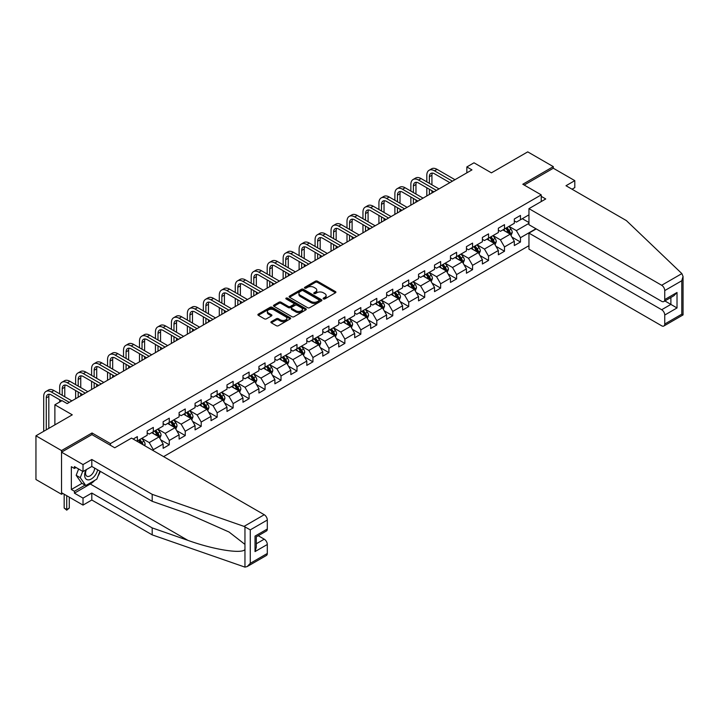<?xml version="1.0" encoding="UTF-8"?>
<svg xmlns="http://www.w3.org/2000/svg" width="719" height="719" viewBox="0 0 719 719"><rect width="100%" height="100%" fill="white"/><g stroke="black" fill="none" stroke-linecap="round" stroke-linejoin="round"><path stroke-width="1.08" d="M323.415 298.933A0.998 0.575 0 0 0 324.817 298.933L335.485 292.768A1.42 0.818 0 0 0 335.908 292.193A1.42 0.818 0 0 0 335.485 291.608L317.412 281.174A1.42 0.818 0 0 0 315.398 281.174L304.73 287.33A0.998 0.575 0 0 0 306.132 288.148L307.516 287.348A4.548 2.624 0 0 1 313.942 287.348L315.452 288.22A4.548 2.624 0 0 1 316.782 290.072A4.548 2.624 0 0 1 315.452 291.932L314.068 292.723A0.998 0.575 0 0 0 315.479 293.541L316.854 292.741A4.548 2.624 0 0 1 323.289 292.741L324.79 293.613A4.548 2.624 0 0 1 326.12 295.464A4.548 2.624 0 0 1 324.79 297.324L323.415 298.115A0.998 0.575 0 0 0 323.415 298.933L323.415 298.115M271.306 321.645A1.42 0.818 0 0 0 270.892 322.229A1.42 0.818 0 0 0 271.306 322.804L276.384 325.734A1.42 0.818 0 0 0 278.388 325.734L290.242 318.894A1.42 0.818 0 0 0 290.656 318.31A1.42 0.818 0 0 0 290.242 317.735L272.159 307.292A1.42 0.818 0 0 0 270.155 307.292L258.301 314.14A1.42 0.818 0 0 0 257.887 314.715A1.42 0.818 0 0 0 258.301 315.299L264.43 318.832A1.42 0.818 0 0 0 266.434 318.832L271.512 315.911A1.42 0.818 0 0 0 271.926 315.326A1.42 0.818 0 0 0 271.512 314.751L268.475 312.99A3.802 2.193 0 0 1 267.36 311.444A3.802 2.193 0 0 1 269.706 309.413A3.802 2.193 0 0 1 273.849 309.889L285.749 316.764A3.802 2.193 0 0 1 286.863 318.31A3.802 2.193 0 0 1 284.517 320.341A3.802 2.193 0 0 1 280.374 319.865L278.388 318.724A1.42 0.818 0 0 0 276.384 318.724L271.306 321.645L271.306 322.804M572.036 189.205L574.796 187.614L574.796 180.64L553.306 168.237L553.306 166.637L527.728 151.871L491.401 172.848L474.01 162.8L466.847 166.934L471.961 169.891L67.164 403.602L62.041 400.645L54.878 404.779L54.878 424.866M92.023 434.671L92.023 432.964L61.528 450.561L35.95 435.795L72.277 414.827L54.878 404.779M92.023 432.964L110.447 443.596L541.236 194.876L541.236 201.554M553.306 166.637L522.812 184.244L541.236 194.876M307.615 307.705A1.42 0.818 0 0 0 309.628 307.705L321.474 300.857A1.42 0.818 0 0 0 321.896 300.281A1.42 0.818 0 0 0 321.474 299.697L303.4 289.263A1.42 0.818 0 0 0 301.387 289.263L289.541 296.102A1.42 0.818 0 0 0 289.119 296.686A1.42 0.818 0 0 0 289.541 297.262L307.615 307.705M286.468 299.149A0.998 0.575 0 0 1 287.483 299.284L305.845 309.889L294.008 316.719A1.42 0.818 0 0 1 291.995 316.719L273.921 306.285L278.99 303.373L278.99 302.196L273.921 305.126A1.42 0.818 0 0 0 273.508 305.701A1.42 0.818 0 0 0 273.921 306.285L273.921 305.126M278.99 303.373A1.42 0.818 0 0 1 281.003 303.373L281.003 302.196A1.42 0.818 0 0 0 278.99 302.196M281.003 302.196L288.337 306.429A1.42 0.818 0 0 0 290.341 306.429L293.703 304.488A1.42 0.818 0 0 0 294.125 303.903A1.42 0.818 0 0 0 293.703 303.328L286.072 298.915A0.998 0.575 0 0 1 287.483 298.106L305.863 308.721A1.42 0.818 0 0 1 306.276 309.296A1.42 0.818 0 0 1 305.863 309.88L305.863 308.721M61.528 450.561L61.528 494.286L35.95 479.51L35.95 435.795M110.447 445.304L110.447 443.596M163.599 456.619L528.959 245.682M528.959 214.846L520.466 219.753L520.466 215.439L514.319 218.98L514.319 223.294L504.495 228.966L504.495 224.652L498.357 228.202L498.357 232.516L488.534 238.187L488.534 233.873L482.395 237.414L482.395 241.728L472.572 247.399L472.572 243.085L466.433 246.635L466.433 250.94L456.61 256.611L456.61 252.306L450.471 255.847L450.471 260.161L440.648 265.832L440.648 261.518L434.51 265.059L434.51 269.373L424.686 275.044L424.686 270.73L418.548 274.281L418.548 278.595L408.725 284.266L408.725 279.952L402.586 283.493L402.586 287.807L392.763 293.478L392.763 289.164L386.624 292.714L386.624 297.028L376.801 302.699L376.801 298.385L370.653 301.926L370.653 306.24L360.83 311.911L360.83 307.597L354.692 311.147L354.692 315.452L344.868 321.123L344.868 316.818L338.73 320.359L338.73 324.673L328.907 330.345L328.907 326.031L322.768 329.572L322.768 333.886L312.945 339.557L312.945 335.243L306.806 338.793L306.806 343.107L296.983 348.778L296.983 344.464L290.844 348.005L290.844 352.319L281.021 357.99L281.021 353.676L274.883 357.226L274.883 361.54L265.059 367.211L265.059 362.897L258.921 366.438L258.921 370.752L249.098 376.423L249.098 372.109L242.959 375.66L242.959 379.965L233.136 385.636L233.136 381.331L226.988 384.872L226.988 389.186L217.165 394.857L217.165 390.543L211.027 394.084L211.027 398.398L201.203 404.069L201.203 399.755L195.065 403.305L195.065 407.619L185.241 413.29L185.241 408.976L179.103 412.517L179.103 416.831L169.28 422.502L169.28 418.188L163.141 421.738L163.141 426.052L153.318 431.724L153.318 427.41L147.179 430.951L147.179 435.265L137.356 440.936L137.356 436.622L133.159 439.048M535.961 228.759L520.466 237.71L520.466 242.024L514.319 245.565L514.319 241.251L504.495 246.923L504.495 251.237L498.357 254.787L498.357 250.473L488.534 256.144L488.534 260.458L482.395 263.999L482.395 259.685L472.572 265.356L472.572 269.67L466.433 273.22L466.433 268.906L456.61 274.577L456.61 278.891L450.471 282.432L450.471 278.118L440.648 283.789L440.648 288.103L434.51 291.644L434.51 287.339L424.686 293.01L424.686 297.315L418.548 300.866L418.548 296.552L408.725 302.223L408.725 306.537L402.586 310.078L402.586 305.764L392.763 311.435L392.763 315.749L386.624 319.299L386.624 314.985L376.801 320.656L376.801 324.97L370.653 328.511L370.653 324.197L360.83 329.868L360.83 334.182L354.692 337.732L354.692 333.418L344.868 339.089L344.868 343.403L338.73 346.944L338.73 342.63L328.907 348.302L328.907 352.616L322.768 356.157L322.768 351.852L312.945 357.523L312.945 361.828L306.806 365.378L306.806 361.064L296.983 366.735L296.983 371.049L290.844 374.59L290.844 370.276L281.021 375.947L281.021 380.261L274.883 383.811L274.883 379.497L265.059 385.168L265.059 389.482L258.921 393.023L258.921 388.709L249.098 394.38L249.098 398.694L242.959 402.245L242.959 397.931L233.136 403.602L233.136 407.916L226.988 411.457L226.988 407.143L217.165 412.814L217.165 417.128L211.027 420.669L211.027 416.364L201.203 422.035L201.203 426.34L195.065 429.89L195.065 425.576L185.241 431.247L185.241 435.561L179.103 439.102L179.103 434.788L169.28 440.459L169.28 444.773L163.141 448.323L163.141 444.009L153.318 449.681L153.318 450.687M137.356 440.936L136.898 441.205M151.682 432.667L159.052 436.918L149.228 442.589L141.859 438.338M147.179 432.901L149.228 434.087L153.318 431.724M149.228 442.589L153.318 449.681M159.052 436.918L163.141 444.009M167.644 423.446L175.014 427.706L165.19 433.377L157.821 429.117M163.141 423.689L165.19 424.866L169.28 422.502M165.19 433.377L169.28 440.459M175.014 427.706L179.103 434.788M183.606 414.234L190.975 418.485L181.152 424.156L173.782 419.905M179.103 414.468L181.152 415.654L185.241 413.29M181.152 424.156L185.241 431.247M190.975 418.485L195.065 425.576M199.567 405.013L206.937 409.273L197.114 414.944L189.744 410.693M195.065 405.255L197.114 406.433L201.203 404.069M197.114 414.944L201.203 422.035M206.937 409.273L211.027 416.364M215.529 395.801L222.899 400.052L213.076 405.723L205.706 401.472M211.027 396.034L213.076 397.221L217.165 394.857M213.076 405.723L217.165 412.814M222.899 400.052L226.988 407.143M231.491 386.588L238.861 390.839L229.037 396.511L221.668 392.259M226.988 386.822L229.037 387.999L233.136 385.636M229.037 396.511L233.136 403.602M238.861 390.839L242.959 397.931M247.453 377.367L254.823 381.618L244.999 387.298L237.629 383.038M242.959 377.601L244.999 378.787L249.098 376.423M244.999 387.298L249.098 394.38M254.823 381.618L258.921 388.709M263.424 368.155L270.784 372.406L260.961 378.077L253.6 373.826M258.921 368.389L260.961 369.575L265.059 367.211M260.961 378.077L265.059 385.168M270.784 372.406L274.883 379.497M279.385 358.934L286.746 363.194L276.923 368.865L269.562 364.605M274.883 359.176L276.923 360.354L281.021 357.99M276.923 368.865L281.021 375.947M286.746 363.194L290.844 370.276M295.347 349.722L302.717 353.973L292.894 359.644L285.524 355.393M290.844 349.955L292.894 351.142L296.983 348.778M292.894 359.644L296.983 366.735M302.717 353.973L306.806 361.064M311.309 340.5L318.679 344.761L308.855 350.432L301.486 346.181M306.806 340.743L308.855 341.92L312.945 339.557M308.855 350.432L312.945 357.523M318.679 344.761L322.768 351.852M327.271 331.288L334.641 335.539L324.817 341.21L317.447 336.959M322.768 331.522L324.817 332.708L328.907 330.345M324.817 341.21L328.907 348.302M334.641 335.539L338.73 342.63M343.233 322.076L350.602 326.327L340.779 331.998L333.409 327.747M338.73 322.31L340.779 323.487L344.868 321.123M340.779 331.998L344.868 339.089M350.602 326.327L354.692 333.418M359.194 312.855L366.564 317.106L356.741 322.786L349.371 318.526M354.692 313.089L356.741 314.275L360.83 311.911M356.741 322.786L360.83 329.868M366.564 317.106L370.653 324.197M375.156 303.643L382.526 307.894L372.703 313.565L365.333 309.314M370.653 303.876L372.703 305.063L376.801 302.699M372.703 313.565L376.801 320.656M382.526 307.894L386.624 314.985M391.118 294.422L398.488 298.682L388.664 304.353L381.295 300.093M386.624 294.664L388.664 295.842L392.763 293.478M388.664 304.353L392.763 311.435M398.488 298.682L402.586 305.764M407.089 285.209L414.45 289.46L404.626 295.132L397.265 290.88M402.586 285.443L404.626 286.629L408.725 284.266M404.626 295.132L408.725 302.223M414.45 289.46L418.548 296.552M423.051 275.988L430.411 280.248L420.588 285.919L413.227 281.668M418.548 276.231L420.588 277.408L424.686 275.044M420.588 285.919L424.686 293.01M430.411 280.248L434.51 287.339M439.012 266.776L446.382 271.027L436.559 276.698L429.189 272.447M434.51 267.01L436.559 268.196L440.648 265.832M436.559 276.698L440.648 283.789M446.382 271.027L450.471 278.118M454.974 257.564L462.344 261.815L452.521 267.486L445.151 263.235M450.471 257.797L452.521 258.975L456.61 256.611M452.521 267.486L456.61 274.577M462.344 261.815L466.433 268.906M470.936 248.343L478.306 252.594L468.482 258.274L461.113 254.014M466.433 248.576L468.482 249.763L472.572 247.399M468.482 258.274L472.572 265.356M478.306 252.594L482.395 259.685M486.898 239.13L494.268 243.382L484.444 249.053L477.074 244.802M482.395 239.364L484.444 240.55L488.534 238.187M484.444 249.053L488.534 256.144M494.268 243.382L498.357 250.473M502.86 229.909L510.229 234.169L500.406 239.84L493.036 235.58M498.357 230.152L500.406 231.329L504.495 228.966M500.406 239.84L504.495 246.923M510.229 234.169L514.319 241.251M528.959 223.357L516.368 230.619L508.998 226.368M522.3 218.684L528.959 222.531M514.319 220.931L516.368 222.117L520.466 219.753M516.368 230.619L520.466 237.71M61.528 494.286L62.913 493.486M466.847 166.934L466.847 172.848M511.919 237.09L520.466 242.024M495.957 246.302L504.495 251.237M479.995 255.524L488.534 260.458M464.034 264.736L472.572 269.67M448.063 273.957L456.61 278.891M432.101 283.169L440.648 288.103M416.139 292.39L424.686 297.315M400.177 301.603L408.725 306.537M384.216 310.815L392.763 315.749M368.254 320.036L376.801 324.97M352.292 329.248L360.83 334.182M336.33 338.469L344.868 343.403M320.368 347.681L328.907 352.616M304.398 356.903L312.945 361.828M288.436 366.115L296.983 371.049M272.474 375.327L281.021 380.261M256.512 384.548L265.059 389.482M240.55 393.76L249.098 398.694M224.589 402.982L233.136 407.916M208.627 412.194L217.165 417.128M192.665 421.415L201.203 426.34M176.703 430.627L185.241 435.561M160.732 439.839L169.28 444.773M323.811 299.068L324.79 298.502A4.548 2.624 0 0 0 326.12 296.65L326.12 295.464M316.782 290.072L316.782 291.258A4.548 2.624 0 0 1 315.452 293.109L314.464 293.676M335.467 292.777L317.412 282.351A1.42 0.818 0 0 0 315.398 282.351L305.126 288.283M321.456 300.875L303.4 290.44A1.42 0.818 0 0 0 301.387 290.44L289.559 297.271M318.966 300.686A0.998 0.575 0 0 0 318.966 299.877L303.094 290.71A0.998 0.575 0 0 0 301.692 290.71L300.236 291.555A4.548 2.624 0 0 0 298.906 293.406A4.548 2.624 0 0 0 300.236 295.266L311.084 301.531A4.548 2.624 0 0 0 317.51 301.531L318.966 300.686L318.966 301.863A0.998 0.575 0 0 0 319.254 301.459L319.254 300.281M298.906 293.406L298.906 294.592A4.548 2.624 0 0 0 300.236 296.444L300.236 295.266M318.966 301.863L317.51 302.708A4.548 2.624 0 0 1 311.084 302.708L300.236 296.444M281.003 303.373L288.337 307.606A1.42 0.818 0 0 0 290.341 307.606L293.703 305.665A1.42 0.818 0 0 0 294.125 305.09L294.125 303.903M295.94 310.815A3.802 2.193 0 0 0 300.084 311.291A3.802 2.193 0 0 0 302.429 309.269A3.802 2.193 0 0 0 301.315 307.714L297.118 305.296A1.42 0.818 0 0 0 295.114 305.296L291.752 307.238A1.42 0.818 0 0 0 291.33 307.822A1.42 0.818 0 0 0 291.752 308.397L295.94 310.815L295.94 312.001A3.802 2.193 0 0 0 300.084 312.477A3.802 2.193 0 0 0 302.429 310.446L302.429 309.269M291.33 307.822L291.33 308.999A1.42 0.818 0 0 0 291.752 309.583L291.752 308.397M295.94 312.001L291.752 309.583M286.863 318.31L286.863 319.497A3.802 2.193 0 0 1 284.517 321.519A3.802 2.193 0 0 1 280.374 321.042L278.388 319.901A1.42 0.818 0 0 0 276.384 319.901L271.324 322.822M267.36 311.444L267.36 312.621A3.802 2.193 0 0 0 268.475 314.176L268.475 312.99M271.512 314.751L271.512 315.911L268.475 314.176M290.224 318.903L272.159 308.478A1.42 0.818 0 0 0 270.155 308.478L258.319 315.308M511.038 235.562L512.252 232.498A3.838 2.211 -120 0 0 511.029 229.235L508.917 226.413M505.241 231.284L503.803 229.37M505.745 228.247L507.857 231.069A3.838 2.211 60 0 1 508.953 233.369L510.184 232.659A3.838 2.211 -120 0 0 509.088 230.359L506.976 227.537M506.014 228.094L508.36 231.221A1.95 1.123 60 0 1 508.71 231.815L510.184 232.659M426.816 181.871L426.816 175.256A10.857 6.264 60 0 1 429.063 170.286L431.616 168.812A10.857 6.264 60 0 1 437.044 169.342L454.974 179.696M429.063 170.286A10.857 6.264 60 0 1 434.492 170.825L452.413 181.17M449.86 182.653L434.492 173.773A7.235 4.179 -120 0 0 430.87 173.423A7.235 4.179 -120 0 0 429.369 176.73L429.369 183.345M432.38 173.081A7.235 4.179 -120 0 0 431.93 175.256L431.93 184.828M429.369 189.259L429.369 194.481M431.93 190.733L431.93 192.998M426.816 195.954L426.816 187.776M85.947 469.849A9.41 5.428 120 0 0 87.979 479.87A9.41 5.428 120 0 0 97.676 469.84M86.451 469.552A6.444 3.721 120 0 0 86.873 476.176A6.444 3.721 120 0 0 87.817 476.472A6.444 3.721 120 0 0 94.647 468.087M99.941 471.143L96.831 479.16L85.786 485.541L81.687 483.177L76.169 475.313L78.623 468.995M85.786 485.541L80.258 477.677L82.712 471.358M76.169 475.313L80.258 477.677M681.873 273.606L683.05 276.473L681.783 280.752L664.742 290.584A4.341 2.508 -120 0 0 661.669 285.263L681.873 273.606L626.366 220.58L565.997 185.727L574.796 180.64M536.221 228.912L528.959 233.1L528.959 249.169L661.669 325.797A4.341 2.508 -120 0 0 663.844 326.013A4.341 2.508 -120 0 0 664.742 324.026L664.742 315.039A4.341 2.508 -120 0 0 661.669 309.727L670.881 304.407L677.019 307.957L664.742 315.039M528.959 233.1L661.669 309.727M541.236 196.359L545.739 198.956L528.959 208.645L528.959 224.714L661.669 301.333A4.341 2.508 -120 0 0 663.844 301.549A4.341 2.508 -120 0 0 664.742 299.562L664.742 290.584M528.959 208.645L661.669 285.263M553.306 168.237L524.196 185.044M664.886 300.946L670.881 304.407L670.881 297.486M664.742 299.562L677.019 292.471L673.955 295.716L663.844 301.549M664.742 324.026L681.783 314.185L682.421 314.562M94.8 480.337A16.276 9.401 -60 0 1 90.288 484.004L74.425 493.162L83.018 498.123L91.816 493.045L152.194 527.899L152.194 534.873L244.954 567.129L247.201 566.554L250.275 563.319L267.306 553.477A4.341 2.508 60 0 1 266.407 555.463L247.201 566.554M152.194 527.899L187.875 540.346C213.228 549.559 241.62 554.133 244.954 549.541L244.954 544.391L229.019 532.006L187.875 513.761L152.194 501.314L91.816 466.46L83.018 471.538L74.425 466.577L74.425 468.464L71.352 466.694L71.352 489.495L74.425 491.266L85.067 485.127M83.018 498.123L83.018 505.098L61.528 492.686L61.528 452.161L91.924 434.618L114.743 447.784L131.523 438.096L264.241 514.723A4.341 2.508 60 0 1 267.306 520.044L267.306 529.022A4.341 2.508 60 0 1 266.407 531.008L256.297 536.841L256.297 547.312L255.029 551.59L255.029 536.113C256.683 537.066 256.683 537.066 255.029 536.113L267.306 529.022M91.816 493.045L91.816 500.011L83.018 505.098M152.194 534.873L91.816 500.011M267.306 520.044L250.275 529.876L244.038 526.389L152.194 494.339L91.816 459.486L83.018 464.564L83.018 471.538M83.018 464.564L61.528 452.161M74.425 493.162L74.425 491.266M91.816 459.486L91.816 466.46M152.194 494.339L152.194 501.314M256.297 543.762L264.241 539.178A4.341 2.508 60 0 1 267.306 544.499L267.306 553.477M264.241 539.178L258.247 535.718M100.336 471.376A16.276 9.401 -60 0 1 98.027 476.077M76.061 467.521L74.425 468.464M71.352 489.495L82.002 483.357M495.076 244.784L496.29 241.719A3.838 2.211 -120 0 0 495.067 238.447L492.955 235.634M489.271 240.497L487.841 238.582M489.783 237.459L491.895 240.281A3.838 2.211 60 0 1 492.991 242.591L494.223 241.881A3.838 2.211 -120 0 0 493.126 239.571L491.014 236.758M490.052 237.306L492.398 240.434A1.95 1.123 60 0 1 492.749 241.027L494.223 241.881M479.115 253.996L480.328 250.931A3.838 2.211 -120 0 0 479.106 247.669L476.994 244.846M473.309 249.718L471.88 247.803M473.821 246.68L475.933 249.502A3.838 2.211 60 0 1 477.03 251.803L478.261 251.093A3.838 2.211 -120 0 0 477.164 248.792L475.052 245.97M474.091 246.527L476.427 249.655A1.95 1.123 60 0 1 476.787 250.248L478.261 251.093M410.855 191.083L410.855 184.468A10.857 6.264 60 0 1 413.101 179.498L415.654 178.024A10.857 6.264 60 0 1 421.082 178.564L439.012 188.908M413.101 179.498A10.857 6.264 60 0 1 418.521 180.038L436.451 190.391M433.899 191.865L418.521 182.994A7.235 4.179 -120 0 0 414.908 182.635A7.235 4.179 -120 0 0 413.407 185.951L413.407 192.566M416.418 182.302A7.235 4.179 -120 0 0 415.968 184.468L415.968 194.04M413.407 198.471L413.407 203.693M415.968 199.945L415.968 202.219M410.855 205.167L410.855 196.997M394.884 200.304L394.884 193.69A10.857 6.264 60 0 1 397.14 188.72L399.692 187.237A10.857 6.264 60 0 1 405.121 187.776L423.051 198.129M397.14 188.72A10.857 6.264 60 0 1 402.559 189.259L420.489 199.603M417.928 201.086L402.559 192.207A7.235 4.179 -120 0 0 398.946 191.847A7.235 4.179 -120 0 0 397.445 195.164L397.445 201.778M400.456 191.515A7.235 4.179 -120 0 0 400.007 193.69L400.007 203.252M397.445 207.683L397.445 212.914M400.007 209.166L400.007 211.431M394.884 214.388L394.884 206.209M463.153 263.217L464.366 260.152A3.838 2.211 -120 0 0 463.144 256.881L461.032 254.059M457.347 258.93L455.918 257.016M457.859 255.892L459.971 258.714A3.838 2.211 60 0 1 461.068 261.024L462.299 260.314A3.838 2.211 -120 0 0 461.203 258.004L459.09 255.182M458.129 255.739L460.466 258.867A1.95 1.123 60 0 1 460.825 259.46L462.299 260.314M447.191 272.429L448.404 269.364A3.838 2.211 -120 0 0 447.182 266.102L445.07 263.28M441.385 268.151L439.956 266.237M441.897 265.113L444.009 267.926A3.838 2.211 60 0 1 445.106 270.236L446.337 269.526A3.838 2.211 -120 0 0 445.232 267.225L443.12 264.403M442.167 264.96L444.504 268.088A1.95 1.123 60 0 1 444.863 268.681L446.337 269.526M431.22 281.65L432.443 278.577A3.838 2.211 -120 0 0 431.22 275.314L429.108 272.492M425.423 277.363L423.985 275.449M425.936 274.325L428.048 277.148A3.838 2.211 60 0 1 429.144 279.448L430.366 278.747A3.838 2.211 -120 0 0 429.27 276.438L427.158 273.615M426.196 274.173L428.542 277.3A1.95 1.123 60 0 1 428.901 277.894L430.366 278.747M378.922 209.517L378.922 202.902A10.857 6.264 60 0 1 381.169 197.932L383.73 196.458A10.857 6.264 60 0 1 389.159 196.997L407.089 207.342M381.169 197.932A10.857 6.264 60 0 1 386.597 198.471L404.527 208.825M401.966 210.299L386.597 201.428A7.235 4.179 -120 0 0 382.984 201.068A7.235 4.179 -120 0 0 381.483 204.376L381.483 211M384.494 200.736A7.235 4.179 -120 0 0 384.045 202.902L384.045 212.473M381.483 216.904L381.483 222.126M384.045 218.378L384.045 220.652M378.922 223.6L378.922 215.43M362.96 218.738L362.96 212.114A10.857 6.264 60 0 1 365.207 207.153L367.769 205.67A10.857 6.264 60 0 1 373.197 206.209L391.118 216.563M365.207 207.153A10.857 6.264 60 0 1 370.636 207.683L388.566 218.037M386.004 219.511L370.636 210.64A7.235 4.179 -120 0 0 367.023 210.281A7.235 4.179 -120 0 0 365.522 213.597L365.522 220.212M368.532 209.948A7.235 4.179 -120 0 0 368.083 212.114L368.083 221.686M365.522 226.117L365.522 231.338M368.083 227.599L368.083 229.864M362.96 232.821L362.96 224.643M346.998 227.95L346.998 221.335A10.857 6.264 60 0 1 349.245 216.365L351.807 214.891A10.857 6.264 60 0 1 357.235 215.43L375.156 225.775M349.245 216.365A10.857 6.264 60 0 1 354.674 216.904L372.604 227.258M370.042 228.732L354.674 219.861A7.235 4.179 -120 0 0 351.052 219.502A7.235 4.179 -120 0 0 349.56 222.809L349.56 229.424M352.571 219.169A7.235 4.179 -120 0 0 352.112 221.335L352.112 230.907M349.56 235.338L349.56 240.559M352.112 236.812L352.112 239.076M346.998 242.033L346.998 233.855M415.258 290.862L416.481 287.798A3.838 2.211 -120 0 0 415.258 284.526L413.146 281.713M409.462 286.584L408.024 284.661M409.974 283.547L412.086 286.36A3.838 2.211 60 0 1 413.182 288.67L414.405 287.959A3.838 2.211 -120 0 0 413.308 285.65L411.196 282.837M410.234 283.385L412.58 286.513A1.95 1.123 60 0 1 412.94 287.106L414.405 287.959M331.037 237.171L331.037 230.547A10.857 6.264 60 0 1 333.283 225.586L335.845 224.103A10.857 6.264 60 0 1 341.273 224.643L359.194 234.996M333.283 225.586A10.857 6.264 60 0 1 338.712 226.117L356.642 236.47M354.081 237.944L338.712 229.073A7.235 4.179 -120 0 0 335.09 228.714A7.235 4.179 -120 0 0 333.598 232.03L333.598 238.645M336.609 228.381A7.235 4.179 -120 0 0 336.15 230.547L336.15 240.119M333.598 244.55L333.598 249.772M336.15 246.033L336.15 248.298M331.037 251.255L331.037 243.076M399.297 300.075L400.519 297.01A3.838 2.211 -120 0 0 399.288 293.747L397.176 290.925M393.5 295.797L392.062 293.882M394.012 292.759L396.115 295.581A3.838 2.211 60 0 1 397.221 297.882L398.443 297.172A3.838 2.211 -120 0 0 397.346 294.871L395.234 292.049M394.273 292.606L396.618 295.734A1.95 1.123 60 0 1 396.969 296.327L398.443 297.172M315.075 246.383L315.075 239.769A10.857 6.264 60 0 1 317.322 234.798L319.883 233.324A10.857 6.264 60 0 1 325.303 233.855L343.233 244.208M317.322 234.798A10.857 6.264 60 0 1 322.75 235.338L340.68 245.682M338.119 247.165L322.75 238.286A7.235 4.179 -120 0 0 319.128 237.935A7.235 4.179 -120 0 0 317.636 241.242L317.636 247.857M320.647 237.594A7.235 4.179 -120 0 0 320.189 239.769L320.189 249.34M317.636 253.771L317.636 258.993M320.189 255.245L320.189 257.51M315.075 260.467L315.075 252.288M383.335 309.296L384.548 306.231A3.838 2.211 -120 0 0 383.326 302.96L381.214 300.147M377.538 305.009L376.1 303.094M378.041 301.971L380.153 304.793A3.838 2.211 60 0 1 381.259 307.103L382.481 306.393A3.838 2.211 -120 0 0 381.385 304.083L379.273 301.27M378.311 301.818L380.657 304.946A1.95 1.123 60 0 1 381.007 305.539L382.481 306.393M299.113 255.596L299.113 248.981A10.857 6.264 60 0 1 301.36 244.011L303.921 242.537A10.857 6.264 60 0 1 309.341 243.076L327.271 253.421M301.36 244.011A10.857 6.264 60 0 1 306.788 244.55L324.709 254.903M322.157 256.377L306.788 247.507A7.235 4.179 -120 0 0 303.166 247.147A7.235 4.179 -120 0 0 301.665 250.464L301.665 257.078M304.676 246.815A7.235 4.179 -120 0 0 304.227 248.981L304.227 258.552M301.665 262.983L301.665 268.205M304.227 264.457L304.227 266.731M299.113 269.679L299.113 261.509M367.373 318.508L368.586 315.443A3.838 2.211 -120 0 0 367.364 312.181L365.252 309.359M361.576 314.23L360.138 312.316M362.079 311.192L364.191 314.014A3.838 2.211 60 0 1 365.288 316.315L366.519 315.605A3.838 2.211 -120 0 0 365.423 313.304L363.311 310.482M362.349 311.039L364.695 314.167A1.95 1.123 60 0 1 365.045 314.76L366.519 315.605M283.151 264.817L283.151 258.202A10.857 6.264 60 0 1 285.398 253.232L287.951 251.749A10.857 6.264 60 0 1 293.379 252.288L311.309 262.642M285.398 253.232A10.857 6.264 60 0 1 290.827 253.771L308.748 264.116M306.195 265.599L290.827 256.719A7.235 4.179 -120 0 0 287.205 256.359A7.235 4.179 -120 0 0 285.704 259.676L285.704 266.291M288.714 256.027A7.235 4.179 -120 0 0 288.265 258.202L288.265 267.765M285.704 272.195L285.704 277.426M288.265 273.678L288.265 275.943M283.151 278.9L283.151 270.721M351.411 327.729L352.625 324.664A3.838 2.211 -120 0 0 351.402 321.393L349.29 318.571M345.605 323.442L344.176 321.528M346.118 320.404L348.23 323.226A3.838 2.211 60 0 1 349.326 325.536L350.557 324.826A3.838 2.211 -120 0 0 349.461 322.516L347.349 319.694M346.387 320.252L348.733 323.379A1.95 1.123 60 0 1 349.083 323.972L350.557 324.826M267.189 274.029L267.189 267.414A10.857 6.264 60 0 1 269.436 262.444L271.989 260.97A10.857 6.264 60 0 1 277.417 261.509L295.347 271.854M269.436 262.444A10.857 6.264 60 0 1 274.856 262.983L292.786 273.337M290.233 274.811L274.856 265.94A7.235 4.179 -120 0 0 271.243 265.581A7.235 4.179 -120 0 0 269.742 268.888L269.742 275.512M272.753 265.248A7.235 4.179 -120 0 0 272.303 267.414L272.303 276.986M269.742 281.417L269.742 286.638M272.303 282.891L272.303 285.164M267.189 288.112L267.189 279.943M335.449 336.941L336.663 333.877A3.838 2.211 -120 0 0 335.44 330.614L333.328 327.792M329.644 332.663L328.215 330.749M330.156 329.626L332.268 332.439A3.838 2.211 60 0 1 333.364 334.748L334.596 334.038A3.838 2.211 -120 0 0 333.499 331.738L331.387 328.916M330.425 329.473L332.762 332.6A1.95 1.123 60 0 1 333.122 333.194L334.596 334.038M251.219 283.25L251.219 276.626A10.857 6.264 60 0 1 253.474 271.665L256.027 270.182A10.857 6.264 60 0 1 261.455 270.721L279.385 281.075M253.474 271.665A10.857 6.264 60 0 1 258.894 272.195L276.824 282.549M274.263 284.023L258.894 275.152A7.235 4.179 -120 0 0 255.281 274.793A7.235 4.179 -120 0 0 253.78 278.109L253.78 284.724M256.791 274.46A7.235 4.179 -120 0 0 256.341 276.626L256.341 286.198M253.78 290.629L253.78 295.851M256.341 292.112L256.341 294.377M251.219 297.333L251.219 289.155M319.488 346.163L320.701 343.089A3.838 2.211 -120 0 0 319.479 339.826L317.367 337.004M313.682 341.876L312.253 339.961M314.194 338.838L316.306 341.66A3.838 2.211 60 0 1 317.403 343.961L318.634 343.26A3.838 2.211 -120 0 0 317.537 340.95L315.425 338.128M314.464 338.685L316.8 341.813A1.95 1.123 60 0 1 317.16 342.406L318.634 343.26M235.257 292.462L235.257 285.847A10.857 6.264 60 0 1 237.504 280.877L240.065 279.403A10.857 6.264 60 0 1 245.494 279.943L263.424 290.287M237.504 280.877A10.857 6.264 60 0 1 242.932 281.417L260.862 291.77M258.301 293.244L242.932 284.373A7.235 4.179 -120 0 0 239.319 284.014A7.235 4.179 -120 0 0 237.818 287.321L237.818 293.936M240.829 283.681A7.235 4.179 -120 0 0 240.38 285.847L240.38 295.419M237.818 299.85L237.818 305.072M240.38 301.324L240.38 303.589M235.257 306.546L235.257 298.367M303.526 355.375L304.739 352.31A3.838 2.211 -120 0 0 303.517 349.039L301.405 346.225M297.72 351.097L296.291 349.173M298.232 348.059L300.344 350.872A3.838 2.211 60 0 1 301.441 353.182L302.672 352.472A3.838 2.211 -120 0 0 301.567 350.162L299.455 347.349M298.502 347.897L300.839 351.025A1.95 1.123 60 0 1 301.198 351.618L302.672 352.472M219.295 301.683L219.295 295.06A10.857 6.264 60 0 1 221.542 290.099L224.103 288.616A10.857 6.264 60 0 1 229.532 289.155L247.453 299.508M221.542 290.099A10.857 6.264 60 0 1 226.97 290.629L244.9 300.982M242.339 302.456L226.97 293.586A7.235 4.179 -120 0 0 223.357 293.226A7.235 4.179 -120 0 0 221.856 296.543L221.856 303.157M224.867 292.894A7.235 4.179 -120 0 0 224.418 295.06L224.418 304.631M221.856 309.062L221.856 314.284M224.418 310.545L224.418 312.81M219.295 315.767L219.295 307.588M287.555 364.587L288.777 361.522A3.838 2.211 -120 0 0 287.555 358.26L285.443 355.438M281.758 360.309L280.32 358.395M282.27 357.271L284.382 360.093A3.838 2.211 60 0 1 285.479 362.394L286.701 361.684A3.838 2.211 -120 0 0 285.605 359.383L283.493 356.561M282.531 357.118L284.877 360.246A1.95 1.123 60 0 1 285.236 360.839L286.701 361.684M203.333 310.896L203.333 304.281A10.857 6.264 60 0 1 205.58 299.311L208.142 297.837A10.857 6.264 60 0 1 213.57 298.367L231.491 308.721M205.58 299.311A10.857 6.264 60 0 1 211.009 299.85L228.939 310.195M226.377 311.678L211.009 302.798A7.235 4.179 -120 0 0 207.387 302.447A7.235 4.179 -120 0 0 205.895 305.755L205.895 312.37M208.905 302.106A7.235 4.179 -120 0 0 208.447 304.281L208.447 313.852M205.895 318.283L205.895 323.505M208.447 319.757L208.447 322.022M203.333 324.979L203.333 316.8M271.593 373.808L272.816 370.743A3.838 2.211 -120 0 0 271.593 367.472L269.481 364.659M265.796 369.521L264.358 367.607M266.309 366.483L268.421 369.305A3.838 2.211 60 0 1 269.517 371.615L270.739 370.905A3.838 2.211 -120 0 0 269.643 368.595L267.531 365.782M266.569 366.331L268.915 369.458A1.95 1.123 60 0 1 269.274 370.051L270.739 370.905M187.371 320.108L187.371 313.493A10.857 6.264 60 0 1 189.618 308.523L192.18 307.049A10.857 6.264 60 0 1 197.608 307.588L215.529 317.933M189.618 308.523A10.857 6.264 60 0 1 195.047 309.062L212.977 319.416M210.415 320.89L195.047 312.019A7.235 4.179 -120 0 0 191.425 311.66A7.235 4.179 -120 0 0 189.933 314.976L189.933 321.591M192.944 311.327A7.235 4.179 -120 0 0 192.485 313.493L192.485 323.065M189.933 327.496L189.933 332.717M192.485 328.969L192.485 331.243M187.371 334.191L187.371 326.022M255.631 383.02L256.854 379.956A3.838 2.211 -120 0 0 255.622 376.693L253.51 373.871M249.835 378.742L248.397 376.828M250.347 375.704L252.45 378.527A3.838 2.211 60 0 1 253.555 380.827L254.778 380.117A3.838 2.211 -120 0 0 253.681 377.817L251.569 374.994M250.607 375.552L252.953 378.679A1.95 1.123 60 0 1 253.304 379.273L254.778 380.117M171.41 329.329L171.41 322.714A10.857 6.264 60 0 1 173.656 317.744L176.218 316.261A10.857 6.264 60 0 1 181.637 316.8L199.567 327.154M173.656 317.744A10.857 6.264 60 0 1 179.085 318.283L197.006 328.628M194.454 330.111L179.085 321.231A7.235 4.179 -120 0 0 175.463 320.872A7.235 4.179 -120 0 0 173.971 324.188L173.971 330.803M176.982 320.539A7.235 4.179 -120 0 0 176.523 322.714L176.523 332.277M173.971 336.708L173.971 341.938M176.523 338.191L176.523 340.455M171.41 343.412L171.41 335.234M239.67 392.241L240.883 389.177A3.838 2.211 -120 0 0 239.661 385.905L237.549 383.083M233.873 387.954L232.435 386.04M234.376 384.917L236.488 387.739A3.838 2.211 60 0 1 237.594 390.049L238.816 389.339A3.838 2.211 -120 0 0 237.719 387.029L235.607 384.207M234.646 384.764L236.991 387.892A1.95 1.123 60 0 1 237.342 388.485L238.816 389.339M155.448 338.541L155.448 331.926A10.857 6.264 60 0 1 157.695 326.956L160.256 325.482A10.857 6.264 60 0 1 165.676 326.022L183.606 336.366M157.695 326.956A10.857 6.264 60 0 1 163.123 327.496L181.044 337.849M178.492 339.323L163.123 330.452A7.235 4.179 -120 0 0 159.501 330.093A7.235 4.179 -120 0 0 158 333.4L158 340.024M161.011 329.76A7.235 4.179 -120 0 0 160.562 331.926L160.562 341.498M158 345.929L158 351.151M160.562 347.403L160.562 349.677M155.448 352.625L155.448 344.455M223.708 401.454L224.921 398.389A3.838 2.211 -120 0 0 223.699 395.126L221.587 392.304M217.911 397.176L216.473 395.261M218.414 394.138L220.526 396.951A3.838 2.211 60 0 1 221.623 399.261L222.854 398.551A3.838 2.211 -120 0 0 221.758 396.25L219.646 393.428M218.684 393.985L221.03 397.113A1.95 1.123 60 0 1 221.38 397.706L222.854 398.551M139.486 347.762L139.486 341.139A10.857 6.264 60 0 1 141.733 336.177L144.285 334.695A10.857 6.264 60 0 1 149.714 335.234L167.644 345.587M141.733 336.177A10.857 6.264 60 0 1 147.161 336.708L165.082 347.061M162.53 348.535L147.161 339.665A7.235 4.179 -120 0 0 143.539 339.305A7.235 4.179 -120 0 0 142.038 342.621L142.038 349.236M145.049 338.973A7.235 4.179 -120 0 0 144.6 341.139L144.6 350.71M142.038 355.141L142.038 360.363M144.6 356.624L144.6 358.889M139.486 361.846L139.486 353.667M207.746 410.675L208.959 407.601A3.838 2.211 -120 0 0 207.737 404.339L205.625 401.517M201.94 406.388L200.511 404.473M202.452 403.35L204.564 406.172A3.838 2.211 60 0 1 205.661 408.473L206.892 407.772A3.838 2.211 -120 0 0 205.796 405.462L203.684 402.64M202.722 403.197L205.068 406.325A1.95 1.123 60 0 1 205.418 406.918L206.892 407.772M123.524 356.975L123.524 350.36A10.857 6.264 60 0 1 125.771 345.39L128.324 343.916A10.857 6.264 60 0 1 133.752 344.455L151.682 354.8M125.771 345.39A10.857 6.264 60 0 1 131.191 345.929L149.121 356.282M146.568 357.756L131.191 348.886A7.235 4.179 -120 0 0 127.578 348.526A7.235 4.179 -120 0 0 126.077 351.834L126.077 358.448M129.087 348.194A7.235 4.179 -120 0 0 128.638 350.36L128.638 359.931M126.077 364.362L126.077 369.584M128.638 365.836L128.638 368.101M123.524 371.058L123.524 362.879M191.784 419.887L192.998 416.822A3.838 2.211 -120 0 0 191.775 413.551L189.663 410.738M185.978 415.609L184.549 413.686M186.491 412.571L188.603 415.384A3.838 2.211 60 0 1 189.699 417.694L190.93 416.984A3.838 2.211 -120 0 0 189.834 414.674L187.722 411.861M186.76 412.409L189.097 415.537A1.95 1.123 60 0 1 189.457 416.13L190.93 416.984M107.553 366.196L107.553 359.572A10.857 6.264 60 0 1 109.809 354.611L112.362 353.128A10.857 6.264 60 0 1 117.79 353.667L135.72 364.021M109.809 354.611A10.857 6.264 60 0 1 115.229 355.141L133.159 365.495M130.597 366.969L115.229 358.098A7.235 4.179 -120 0 0 111.616 357.738A7.235 4.179 -120 0 0 110.115 361.055L110.115 367.67M113.126 357.406A7.235 4.179 -120 0 0 112.676 359.572L112.676 369.144M110.115 373.574L110.115 378.796M112.676 375.057L112.676 377.322M107.553 380.279L107.553 372.1M175.822 429.099L177.036 426.034A3.838 2.211 -120 0 0 175.813 422.772L173.701 419.95M170.017 424.821L168.588 422.907M170.529 421.783L172.641 424.605A3.838 2.211 60 0 1 173.737 426.906L174.969 426.196A3.838 2.211 -120 0 0 173.872 423.895L171.76 421.073M170.798 421.631L173.135 424.758A1.95 1.123 60 0 1 173.495 425.351L174.969 426.196M91.592 375.408L91.592 368.793A10.857 6.264 60 0 1 93.838 363.823L96.4 362.349A10.857 6.264 60 0 1 101.828 362.879L119.758 373.233M93.838 363.823A10.857 6.264 60 0 1 99.267 364.362L117.197 374.707M114.636 376.19L99.267 367.31A7.235 4.179 -120 0 0 95.654 366.96A7.235 4.179 -120 0 0 94.153 370.267L94.153 376.882M97.164 366.618A7.235 4.179 -120 0 0 96.714 368.793L96.714 378.365M94.153 382.796L94.153 388.017M96.714 384.27L96.714 386.534M91.592 389.491L91.592 381.313M159.852 438.32L161.074 435.256A3.838 2.211 -120 0 0 159.852 431.984L157.74 429.171M154.055 434.033L152.626 432.119M154.567 430.996L156.679 433.818A3.838 2.211 60 0 1 157.776 436.127L159.007 435.417A3.838 2.211 -120 0 0 157.901 433.108L155.789 430.295M154.837 430.843L157.173 433.97A1.95 1.123 60 0 1 157.533 434.564L159.007 435.417M75.63 384.62L75.63 378.005A10.857 6.264 60 0 1 77.877 373.035L80.438 371.561A10.857 6.264 60 0 1 85.867 372.1L103.788 382.445M77.877 373.035A10.857 6.264 60 0 1 83.305 373.574L101.235 383.928M98.674 385.402L83.305 376.531A7.235 4.179 -120 0 0 79.692 376.172A7.235 4.179 -120 0 0 78.191 379.488L78.191 386.103M81.202 375.839A7.235 4.179 -120 0 0 80.744 378.005L80.744 387.577M78.191 392.008L78.191 397.23M80.744 393.482L80.744 395.756M75.63 398.703L75.63 390.534M144.681 445.699L145.112 444.468A3.838 2.211 -120 0 0 143.89 441.205L141.778 438.383M143.063 444.764L143.036 444.63A3.838 2.211 -120 0 0 141.94 442.329L139.828 439.507M138.866 440.064L141.212 443.192A1.95 1.123 60 0 1 141.571 443.785L143.036 444.63M138.605 440.217L140.717 443.039A3.838 2.211 60 0 1 141.113 443.641M59.668 393.841L59.668 387.226A10.857 6.264 60 0 1 61.915 382.256L64.476 380.773A10.857 6.264 60 0 1 69.905 381.313L87.826 391.666M61.915 382.256A10.857 6.264 60 0 1 67.343 382.796L85.273 393.14M82.712 394.623L67.343 385.743A7.235 4.179 -120 0 0 63.721 385.384A7.235 4.179 -120 0 0 62.229 388.7L62.229 395.315M65.24 385.051A7.235 4.179 -120 0 0 64.782 387.226L64.782 396.789M59.668 402.02L59.668 399.746M66.732 495.688L66.732 509.51L69.285 508.036L69.285 497.162M69.285 508.036L66.732 510.166L64.171 508.036L64.171 494.214M64.171 508.036L66.732 509.51L66.732 510.166M43.706 431.319L43.706 396.439A10.857 6.264 60 0 1 45.953 391.469L48.515 389.995A10.857 6.264 60 0 1 53.943 390.534L71.864 400.878M45.953 391.469A10.857 6.264 60 0 1 51.382 392.008L69.312 402.361M61.636 400.878L51.382 394.965A7.235 4.179 -120 0 0 47.76 394.605A7.235 4.179 -120 0 0 46.268 397.913L46.268 429.845M49.278 394.273A7.235 4.179 -120 0 0 48.82 396.439L48.82 428.362M324.79 298.502L324.79 297.324M314.068 293.541L314.068 292.723M315.452 293.109L315.452 291.932M304.73 288.148L304.73 287.33M315.398 282.351L315.398 281.174M317.412 282.351L317.412 281.174M335.485 292.768L335.485 291.608M289.541 297.262L289.541 296.102M301.387 290.44L301.387 289.263M303.4 290.44L303.4 289.263M321.474 300.857L321.474 299.697M311.084 302.708L311.084 301.531M317.51 302.708L317.51 301.531M288.337 307.606L288.337 306.429M290.341 307.606L290.341 306.429M293.703 305.665L293.703 304.488M287.483 299.284L287.483 298.106M276.384 319.901L276.384 318.724M278.388 319.901L278.388 318.724M280.374 321.042L280.374 319.865M258.301 315.299L258.301 314.14M270.155 308.478L270.155 307.292M272.159 308.478L272.159 307.292M290.242 318.894L290.242 317.735M509.852 233.945L512.234 232.57M509.088 230.359L511.029 229.235M506.356 231.931L507.857 231.069M437.044 169.342L434.492 170.825M431.93 175.256L429.369 176.73M681.783 314.185L681.783 280.752M677.019 292.471L677.019 307.957M244.954 567.129L244.954 549.541M244.954 544.391L244.954 526.811M250.275 529.876L250.275 563.319M267.306 544.499L255.029 551.59M244.038 526.389L264.241 514.723M90.288 484.004L187.875 540.346M493.89 243.166L496.263 241.791M493.126 239.571L495.067 238.447M490.394 241.144L491.895 240.281M477.928 252.378L480.301 251.003M477.164 248.792L479.106 247.669M474.432 250.365L475.933 249.502M421.082 178.564L418.521 180.038M415.968 184.468L413.407 185.951M405.121 187.776L402.559 189.259M400.007 193.69L397.445 195.164M461.966 261.599L464.339 260.224M461.203 258.004L463.144 256.881M458.47 259.577L459.971 258.714M445.996 270.811L448.377 269.436M445.232 267.225L447.182 266.102M442.509 268.798L444.009 267.926M430.034 280.024L432.416 278.657M429.27 276.438L431.22 275.314M426.547 278.01L428.048 277.148M389.159 196.997L386.597 198.471M384.045 202.902L381.483 204.376M373.197 206.209L370.636 207.683M368.083 212.114L365.522 213.597M357.235 215.43L354.674 216.904M352.112 221.335L349.56 222.809M414.072 289.245L416.454 287.87M413.308 285.65L415.258 284.526M410.585 287.232L412.086 286.36M341.273 224.643L338.712 226.117M336.15 230.547L333.598 232.03M398.11 298.457L400.492 297.082M397.346 294.871L399.288 293.747M394.623 296.444L396.115 295.581M325.303 233.855L322.75 235.338M320.189 239.769L317.636 241.242M382.149 307.678L384.53 306.303M381.385 304.083L383.326 302.96M378.661 305.656L380.153 304.793M309.341 243.076L306.788 244.55M304.227 248.981L301.665 250.464M366.187 316.89L368.568 315.515M365.423 313.304L367.364 312.181M362.691 314.877L364.191 314.014M293.379 252.288L290.827 253.771M288.265 258.202L285.704 259.676M350.225 326.111L352.598 324.736M349.461 322.516L351.402 321.393M346.729 324.089L348.23 323.226M277.417 261.509L274.856 262.983M272.303 267.414L269.742 268.888M334.263 335.324L336.636 333.949M333.499 331.738L335.44 330.614M330.767 333.31L332.268 332.439M261.455 270.721L258.894 272.195M256.341 276.626L253.78 278.109M318.301 344.536L320.674 343.17M317.537 340.95L319.479 339.826M314.805 342.523L316.306 341.66M245.494 279.943L242.932 281.417M240.38 285.847L237.818 287.321M302.331 353.757L304.712 352.382M301.567 350.162L303.517 349.039M298.843 351.744L300.344 350.872M229.532 289.155L226.97 290.629M224.418 295.06L221.856 296.543M286.369 362.969L288.75 361.594M285.605 359.383L287.555 358.26M282.882 360.956L284.382 360.093M213.57 298.367L211.009 299.85M208.447 304.281L205.895 305.755M270.407 372.19L272.789 370.815M269.643 368.595L271.593 367.472M266.92 370.168L268.421 369.305M197.608 307.588L195.047 309.062M192.485 313.493L189.933 314.976M254.445 381.403L256.827 380.027M253.681 377.817L255.622 376.693M250.958 379.389L252.45 378.527M181.637 316.8L179.085 318.283M176.523 322.714L173.971 324.188M238.483 390.624L240.865 389.249M237.719 387.029L239.661 385.905M234.996 388.602L236.488 387.739M165.676 326.022L163.123 327.496M160.562 331.926L158 333.4M222.522 399.836L224.903 398.461M221.758 396.25L223.699 395.126M219.025 397.823L220.526 396.951M149.714 335.234L147.161 336.708M144.6 341.139L142.038 342.621M206.56 409.048L208.932 407.682M205.796 405.462L207.737 404.339M203.064 407.035L204.564 406.172M133.752 344.455L131.191 345.929M128.638 350.36L126.077 351.834M190.598 418.269L192.971 416.894M189.834 414.674L191.775 413.551M187.102 416.256L188.603 415.384M117.79 353.667L115.229 355.141M112.676 359.572L110.115 361.055M174.636 427.481L177.009 426.106M173.872 423.895L175.813 422.772M171.14 425.468L172.641 424.605M101.828 362.879L99.267 364.362M96.714 368.793L94.153 370.267M158.665 436.703L161.047 435.328M157.901 433.108L159.852 431.984M155.178 434.68L156.679 433.818M85.867 372.1L83.305 373.574M80.744 378.005L78.191 379.488M143.881 445.241L145.085 444.54M141.94 442.329L143.89 441.205M69.905 381.313L67.343 382.796M64.782 387.226L62.229 388.7M53.943 390.534L51.382 392.008M48.82 396.439L46.268 397.913M683.05 276.473L683.05 314.922L663.844 326.013"/></g></svg>
